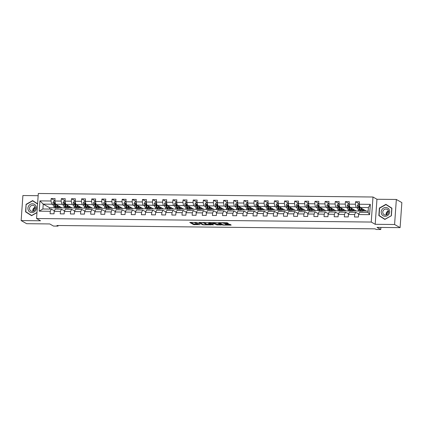 <?xml version="1.0" encoding="UTF-8"?>
<svg xmlns="http://www.w3.org/2000/svg" width="423" height="423" viewBox="0 0 423 423"><rect width="100%" height="100%" fill="white"/><g stroke="black" fill="none" stroke-linecap="round" stroke-linejoin="round"><path stroke-width="0.63" d="M197.546 222.477L189.742 222.429L193.639 224.639L200.095 224.661A2.163 0.365 -176 0 1 197.361 224.248L197.033 224.063A2.163 0.365 -176 0 1 196.922 223.931A2.163 0.365 -176 0 1 198.387 223.693L199.556 223.619L198.08 223.518A2.163 0.365 -176 0 1 195.347 223.106L195.024 222.921A2.163 0.365 -176 0 1 194.908 222.789A2.163 0.365 -176 0 1 196.372 222.551L197.546 222.477M227.981 223.561L228.404 223.444L227.31 222.826L226.453 222.699L218.464 222.694L222.398 224.946L223.249 225.073L230.784 225.152L231.207 225.036L229.885 224.29L225.808 224.127L225.348 224.201L226.041 224.613A1.808 0.307 -176 0 1 226.136 224.719A1.808 0.307 -176 0 1 224.613 224.914A1.808 0.307 -176 0 1 222.625 224.576L220.06 223.122A1.808 0.307 -176 0 1 219.965 223.011A1.808 0.307 -176 0 1 221.483 222.821A1.808 0.307 -176 0 1 223.476 223.159L224.756 223.529L227.981 223.561L228.008 223.222M38.16 195.69L22.9 195.526L21.15 220.568L26.66 223.698L49.75 223.941L53.499 226.067L58.051 226.115L56.946 225.491L375.106 228.848L376.206 229.472L380.758 229.52L380.906 227.437M394.585 224.507L396.34 199.466L376.956 199.265L375.206 224.306L394.585 224.507L400.1 227.637L377.009 227.394L380.758 229.52M375.206 224.306L371.241 222.054L36.563 218.522L38.313 193.48L372.991 197.012L371.241 222.054M21.15 220.568L40.529 220.774L36.563 218.522M207.455 222.62L198.614 222.482L202.543 224.735L203.4 224.862L211.389 224.867L207.455 222.62M208.994 222.514L217.385 222.72L221.314 224.973L216.777 224.883L214.345 223.857L211.749 223.91L213.43 224.888L212.536 224.877L208.576 222.63L208.994 222.514M396.34 199.466L401.85 202.596L400.1 227.637M359.296 203.87L355.542 201.739L355.368 204.209L349.128 204.14L349.298 201.671L345.395 201.628L345.226 204.103L338.982 204.034L339.151 201.565L335.249 201.522L335.079 203.992L328.835 203.928L329.009 201.459L325.107 201.417L324.933 203.886L318.688 203.823L318.863 201.348L314.961 201.311L314.786 203.78L308.541 203.712L308.716 201.242L304.814 201.2L304.639 203.675L298.4 203.606L298.569 201.137L294.667 201.094L294.498 203.563L288.253 203.5L288.423 201.031L284.52 200.988L284.351 203.458L278.107 203.394L278.281 200.925L274.379 200.883L274.204 203.352L267.96 203.289L268.134 200.814L264.232 200.777L264.058 203.246L257.813 203.177L257.988 200.708L254.086 200.666L253.911 203.135L247.672 203.072L247.841 200.602L243.939 200.56L243.77 203.029L237.525 202.966L237.694 200.497L233.792 200.454L233.623 202.924L227.378 202.86L227.553 200.386L223.651 200.349L223.476 202.818L217.232 202.749L217.406 200.28L213.504 200.238L213.329 202.712L207.085 202.643L207.259 200.174L203.357 200.132L203.183 202.601L196.944 202.538L197.113 200.068L193.211 200.026L193.041 202.495L186.797 202.432L186.966 199.957L183.064 199.92L182.895 202.39L176.65 202.321L176.825 199.852L172.922 199.809L172.748 202.284L166.503 202.215L166.678 199.746L162.776 199.704L162.601 202.173L156.357 202.109L156.531 199.64L152.629 199.598L152.454 202.067L146.215 202.004L146.384 199.529L142.482 199.492L142.313 201.961L136.069 201.893L136.238 199.423L132.336 199.381L132.166 201.856L125.922 201.787L126.096 199.318L122.194 199.275L122.02 201.745L115.775 201.681L115.95 199.212L112.047 199.17L111.873 201.639L105.628 201.575L105.803 199.101L101.901 199.064L101.726 201.533L95.487 201.464L95.656 198.995L91.754 198.953L91.585 201.427L85.34 201.359L85.515 198.889L81.613 198.847L81.438 201.316L75.194 201.253L75.368 198.784L71.466 198.741L71.291 201.211L65.047 201.147L65.221 198.673L61.319 198.636L61.145 201.105L54.9 201.036L55.075 198.567L51.172 198.524L50.998 200.999L39.942 200.883L39.223 211.167L42.897 208.988L51.352 209.078L54.43 210.823M355.542 201.739L359.444 201.776L359.27 204.251L370.326 204.367L369.607 214.651L358.551 214.535L358.381 217.01L354.479 216.967L354.648 214.498L348.404 214.429L348.235 216.899L344.333 216.862L344.502 214.387L338.263 214.324L338.088 216.793L334.186 216.75L334.36 214.281L328.116 214.218L327.941 216.687L324.039 216.645L324.214 214.175L317.969 214.107L317.795 216.581L313.892 216.539L314.067 214.07L307.822 214.001L307.653 216.47L303.751 216.433L303.92 213.959L297.681 213.895L297.506 216.365L293.604 216.322L293.779 213.853L287.534 213.789L287.36 216.259L283.458 216.216L283.632 213.747L277.388 213.678L277.213 216.153L273.311 216.111L273.485 213.641L267.241 213.573L267.066 216.042L263.164 216.005L263.339 213.53L257.094 213.467L256.925 215.936L253.023 215.894L253.192 213.425L246.953 213.361L246.778 215.83L242.876 215.788L243.051 213.319L236.806 213.255L236.631 215.725L232.729 215.682L232.904 213.213L226.659 213.144L226.485 215.619L222.583 215.577L222.757 213.107L216.513 213.039L216.338 215.508L212.436 215.466L212.61 212.996L206.366 212.933L206.197 215.402L202.294 215.36L202.464 212.891L196.224 212.827L196.05 215.296L192.148 215.254L192.322 212.785L186.078 212.716L185.903 215.191L182.001 215.148L182.176 212.679L175.931 212.61L175.757 215.08L171.854 215.043L172.029 212.568L165.784 212.505L165.61 214.974L161.708 214.932L161.882 212.462L155.638 212.399L155.468 214.868L151.566 214.826L151.735 212.357L145.496 212.288L145.322 214.762L141.419 214.72L141.594 212.251L135.349 212.182L135.175 214.651L131.273 214.614L131.447 212.14L125.203 212.076L125.028 214.546L121.126 214.503L121.301 212.034L115.056 211.971L114.882 214.44L110.979 214.398L111.154 211.928L104.909 211.86L104.74 214.334L100.838 214.292L101.007 211.823L94.768 211.754L94.593 214.223L90.691 214.186L90.866 211.712L84.621 211.648L84.447 214.117L80.544 214.075L80.719 211.606L74.474 211.542L74.3 214.012L70.398 213.969L70.572 211.5L64.328 211.431L64.159 213.906L60.256 213.864L60.426 211.394L54.181 211.326L54.012 213.795L50.11 213.758L50.279 211.283L39.223 211.167M359.005 211.008L356.214 210.977L349.821 207.349L356.06 207.418L357.816 208.412M358.794 214.033L355.722 212.288L349.477 212.224L348.404 214.429M356.06 207.418L355.368 204.209M349.821 207.349L349.128 204.14M354.648 214.498L355.722 212.288M348.864 210.897L346.067 210.871L339.674 207.244L345.919 207.307L347.669 208.301M348.652 213.927L345.575 212.182L339.331 212.119L338.263 214.324M345.919 207.307L345.226 204.103M339.674 207.244L338.982 204.034M344.502 214.387L345.575 212.182M338.717 210.791L335.92 210.765L329.528 207.138L335.772 207.201L337.522 208.195M338.506 213.821L335.428 212.076L329.184 212.008L328.116 214.218M335.772 207.201L335.079 203.992M329.528 207.138L328.835 203.928M334.36 214.281L335.428 212.076M328.571 210.686L325.773 210.654L319.381 207.027L325.625 207.096L327.376 208.09M328.359 213.71L325.282 211.965L319.042 211.902L317.969 214.107M325.625 207.096L324.933 203.886M319.381 207.027L318.688 203.823M324.214 214.175L325.282 211.965M318.424 210.58L315.627 210.548L309.234 206.921L315.479 206.99L317.234 207.984M318.212 213.604L315.14 211.86L308.896 211.796L307.822 214.001M315.479 206.99L314.786 203.78M309.234 206.921L308.541 203.712M314.067 214.07L315.14 211.86M308.277 210.469L305.485 210.443L299.093 206.815L305.332 206.879L307.087 207.873M308.071 213.499L304.994 211.754L298.749 211.69L297.681 213.895M305.332 206.879L304.639 203.675M299.093 206.815L298.4 203.606M303.92 213.959L304.994 211.754M298.136 210.363L295.339 210.337L288.946 206.71L295.191 206.773L296.941 207.767M297.924 213.393L294.847 211.648L288.602 211.579L287.534 213.789M295.191 206.773L294.498 203.563M288.946 206.71L288.253 203.5M293.779 213.853L294.847 211.648M287.989 210.257L285.192 210.226L278.799 206.598L285.044 206.667L286.794 207.661M287.777 213.287L284.7 211.542L278.456 211.474L277.388 213.678M285.044 206.667L284.351 203.458M278.799 206.598L278.107 203.394M283.632 213.747L284.7 211.542M277.842 210.152L275.045 210.12L268.653 206.493L274.897 206.561L276.653 207.556M277.631 213.176L274.553 211.431L268.314 211.368L267.241 213.573M274.897 206.561L274.204 203.352M268.653 206.493L267.96 203.289M273.485 213.641L274.553 211.431M267.696 210.046L264.898 210.014L258.506 206.387L264.75 206.45L266.506 207.45M267.484 213.07L264.412 211.326L258.167 211.262L257.094 213.467M264.75 206.45L264.058 203.246M258.506 206.387L257.813 203.177M263.339 213.53L264.412 211.326M257.549 209.935L254.757 209.908L248.364 206.281L254.604 206.345L256.359 207.339M257.343 212.965L254.265 211.22L248.021 211.151L246.953 213.361M254.604 206.345L253.911 203.135M248.364 206.281L247.672 203.072M253.192 213.425L254.265 211.22M247.407 209.829L244.61 209.797L238.218 206.17L244.462 206.239L246.212 207.233M247.196 212.859L244.119 211.114L237.874 211.045L236.806 213.255M244.462 206.239L243.77 203.029M238.218 206.17L237.525 202.966M243.051 213.319L244.119 211.114M237.261 209.723L234.464 209.692L228.071 206.064L234.316 206.133L236.066 207.127M237.049 212.748L233.972 211.003L227.733 210.94L226.659 213.144M234.316 206.133L233.623 202.924M228.071 206.064L227.378 202.86M232.904 213.213L233.972 211.003M227.114 209.618L224.317 209.586L217.924 205.959L224.169 206.022L225.924 207.021M226.902 212.642L223.83 210.897L217.586 210.834L216.513 213.039M224.169 206.022L223.476 202.818M217.924 205.959L217.232 202.749M222.757 213.107L223.83 210.897M216.967 209.507L214.17 209.48L207.778 205.853L214.022 205.916L215.778 206.91M216.756 212.536L213.684 210.791L207.439 210.723L206.366 212.933M214.022 205.916L213.329 202.712M207.778 205.853L207.085 202.643M212.61 212.996L213.684 210.791M206.821 209.401L204.029 209.369L197.636 205.742L203.875 205.811L205.631 206.805M206.614 212.431L203.537 210.686L197.292 210.617L196.224 212.827M203.875 205.811L203.183 202.601M197.636 205.742L196.944 202.538M202.464 212.891L203.537 210.686M196.679 209.295L193.882 209.263L187.489 205.636L193.734 205.705L195.484 206.699M196.468 212.32L193.39 210.575L187.146 210.511L186.078 212.716M193.734 205.705L193.041 202.495M187.489 205.636L186.797 202.432M192.322 212.785L193.39 210.575M186.532 209.189L183.735 209.158L177.343 205.53L183.587 205.594L185.337 206.593M186.321 212.214L183.244 210.469L177.004 210.405L175.931 212.61M183.587 205.594L182.895 202.39M177.343 205.53L176.65 202.321M182.176 212.679L183.244 210.469M176.386 209.078L173.589 209.052L167.196 205.425L173.441 205.488L175.196 206.482M176.174 212.108L173.102 210.363L166.858 210.294L165.784 212.505M173.441 205.488L172.748 202.284M167.196 205.425L166.503 202.215M172.029 212.568L173.102 210.363M166.239 208.973L163.442 208.946L157.049 205.319L163.294 205.382L165.049 206.376M166.028 212.002L162.955 210.257L156.711 210.189L155.638 212.399M163.294 205.382L162.601 202.173M157.049 205.319L156.357 202.109M161.882 212.462L162.955 210.257M156.092 208.867L153.3 208.835L146.908 205.208L153.147 205.277L154.903 206.271M155.886 211.891L152.809 210.146L146.564 210.083L145.496 212.288M153.147 205.277L152.454 202.067M146.908 205.208L146.215 202.004M151.735 212.357L152.809 210.146M145.951 208.761L143.154 208.729L136.761 205.102L143.006 205.171L144.756 206.165M145.739 211.786L142.662 210.041L136.418 209.977L135.349 212.182M143.006 205.171L142.313 201.961M136.761 205.102L136.069 201.893M141.594 212.251L142.662 210.041M135.804 208.65L133.007 208.624L126.614 204.996L132.859 205.06L134.609 206.054M135.593 211.68L132.515 209.935L126.276 209.866L125.203 212.076M132.859 205.06L132.166 201.856M126.614 204.996L125.922 201.787M131.447 212.14L132.515 209.935M125.657 208.544L122.86 208.518L116.468 204.891L122.712 204.954L124.468 205.948M125.446 211.574L122.374 209.829L116.129 209.76L115.056 211.971M122.712 204.954L122.02 201.745M116.468 204.891L115.775 201.681M121.301 212.034L122.374 209.829M115.511 208.439L112.714 208.407L106.321 204.78L112.566 204.848L114.321 205.842M115.299 211.463L112.227 209.718L105.983 209.655L104.909 211.86M112.566 204.848L111.873 201.639M106.321 204.78L105.628 201.575M111.154 211.928L112.227 209.718M105.364 208.333L102.572 208.301L96.18 204.674L102.419 204.743L104.174 205.737M105.158 211.357L102.08 209.612L95.836 209.549L94.768 211.754M102.419 204.743L101.726 201.533M96.18 204.674L95.487 201.464M101.007 211.823L102.08 209.612M95.223 208.222L92.426 208.195L86.033 204.568L92.277 204.632L94.028 205.626M95.011 211.251L91.934 209.507L85.689 209.443L84.621 211.648M92.277 204.632L91.585 201.427M86.033 204.568L85.34 201.359M90.866 211.712L91.934 209.507M85.076 208.116L82.279 208.09L75.886 204.462L82.131 204.526L83.881 205.52M84.864 211.146L81.787 209.401L75.548 209.332L74.474 211.542M82.131 204.526L81.438 201.316M75.886 204.462L75.194 201.253M80.719 211.606L81.787 209.401M74.929 208.01L72.132 207.979L65.739 204.351L71.984 204.42L73.739 205.414M74.718 211.035L71.646 209.29L65.401 209.226L64.328 211.431M71.984 204.42L71.291 201.211M65.739 204.351L65.047 201.147M70.572 211.5L71.646 209.29M64.782 207.905L61.991 207.873L55.593 204.246L61.837 204.314L63.593 205.308M64.571 210.929L61.499 209.184L55.254 209.121L54.181 211.326M61.837 204.314L61.145 201.105M55.593 204.246L54.9 201.036M60.426 211.394L61.499 209.184M54.636 207.793L49.634 207.741L43.236 204.113L51.691 204.203L53.446 205.197M51.691 204.203L50.998 200.999M42.897 208.988L43.236 204.113L39.942 200.883M50.279 211.283L51.352 209.078M376.956 199.265L372.991 197.012M58.051 226.115L58.094 225.501M49.634 207.741L49.539 209.057M358.551 214.535L359.624 212.33L368.079 212.42L368.417 207.545L359.962 207.455L366.355 211.082L368.169 211.103M363.167 210.982L366.233 211.014M353.02 210.876L356.092 210.908M342.873 210.77L345.945 210.802M332.727 210.659L335.799 210.696M322.58 210.554L325.652 210.585M312.438 210.448L315.505 210.48M302.292 210.342L305.364 210.374M292.145 210.231L295.217 210.268M281.998 210.125L285.07 210.157M271.852 210.02L274.924 210.051M261.71 209.914L264.777 209.945M251.563 209.808L254.635 209.84M241.417 209.697L244.489 209.729M231.27 209.591L234.342 209.623M221.123 209.485L224.195 209.517M210.982 209.38L214.049 209.411M200.835 209.269L203.907 209.3M190.688 209.163L193.76 209.195M180.542 209.057L183.614 209.089M170.395 208.951L173.467 208.983M160.254 208.84L163.32 208.872M150.107 208.735L153.179 208.766M139.96 208.629L143.032 208.661M129.813 208.523L132.885 208.555M119.667 208.412L122.739 208.449M109.525 208.306L112.592 208.338M99.379 208.201L102.451 208.232M89.232 208.095L92.304 208.127M79.085 207.984L82.157 208.021M68.938 207.878L72.01 207.91M58.797 207.772L61.864 207.804M369.607 214.651L368.079 212.42M368.417 207.545L370.326 204.367M359.962 207.455L359.27 204.251M59.384 206.858L60.214 206.868M54.927 200.655L51.172 198.524M65.073 200.766L61.319 198.636M69.531 206.963L70.361 206.974M75.22 200.872L71.466 198.741M79.672 207.069L80.502 207.08M85.367 200.978L81.613 198.847M89.819 207.18L90.649 207.185M95.513 201.084L91.754 198.953M99.965 207.286L100.796 207.296M105.655 201.195L101.901 199.064M110.112 207.392L110.942 207.402M115.802 201.3L112.047 199.17M120.259 207.497L121.089 207.508M125.948 201.406L122.194 199.275M130.4 207.608L131.23 207.614M136.095 201.512L132.336 199.381M140.547 207.714L141.377 207.725M146.242 201.623L142.482 199.492M150.694 207.82L151.524 207.83M156.383 201.729L152.629 199.598M160.84 207.926L161.671 207.936M166.53 201.834L162.776 199.704M170.987 208.037L171.817 208.042M176.677 201.94L172.922 199.809M181.129 208.142L181.959 208.153M186.823 202.051L183.064 199.92M191.275 208.248L192.105 208.259M196.97 202.157L193.211 200.026M201.422 208.354L202.252 208.365M207.111 202.263L203.357 200.132M211.569 208.465L212.399 208.47M217.258 202.368L213.504 200.238M221.715 208.571L222.546 208.581M227.405 202.48L223.651 200.349M231.857 208.676L232.687 208.687M237.552 202.585L233.792 200.454M242.004 208.782L242.834 208.793M247.698 202.691L243.939 200.56M252.15 208.893L252.98 208.899M257.84 202.797L254.086 200.666M262.297 208.999L263.127 209.004M267.986 202.908L264.232 200.777M272.444 209.105L273.274 209.115M278.133 203.014L274.379 200.883M282.585 209.211L283.415 209.221M288.28 203.119L284.52 200.988M292.732 209.322L293.562 209.327M298.427 203.225L294.667 201.094M302.879 209.427L303.709 209.433M308.568 203.336L304.814 201.2M313.025 209.533L313.855 209.544M318.715 203.442L314.961 201.311M323.172 209.639L324.002 209.649M328.861 203.548L325.107 201.417M333.313 209.745L334.144 209.755M339.008 203.653L335.249 201.522M343.46 209.856L344.29 209.861M349.155 203.759L345.395 201.628M353.607 209.961L354.437 209.972M363.754 210.067L364.584 210.078M37.594 203.78L32.634 200.613L26.094 204.32L25.565 211.86L31.577 215.698L36.975 212.642M391.92 208.179L385.908 204.341L379.373 208.047L378.844 215.587L384.856 219.426L391.397 215.719L391.92 208.179M26.506 212.209L31.635 215.667M26.49 212.383L25.565 211.86M36.986 212.457L31.64 215.487L25.814 211.77L26.094 204.32M379.78 215.936L384.909 219.394M379.769 216.111L378.844 215.587M190.789 222.324L193.686 223.963L197.139 224.121M206.202 224.216L210.353 224.259M200.074 222.588L203.199 224.608L204.721 224.708A2.163 0.365 -176 0 0 206.186 224.465A2.163 0.365 -176 0 0 206.075 224.338L203.738 223.011A2.163 0.365 -176 0 0 200.999 222.598L200.084 222.419M206.186 224.465L206.234 223.788A2.163 0.365 -176 0 0 206.117 223.661L206.075 224.338M204.002 222.461L206.117 223.661M220.277 224.364L217.681 224.338L217.634 225.015M214.53 223.185L217.681 224.338M210.057 222.768L209.623 222.519M213.557 223.058A1.808 0.307 -176 0 0 211.569 222.72A1.808 0.307 -176 0 0 210.051 222.916A1.808 0.307 -176 0 0 210.146 223.021L211.045 223.534L214.043 223.688L214.498 223.614L213.557 223.058L213.594 222.561M214.503 222.969L214.461 223.571M213.932 222.567L214.509 222.895M223.857 222.672L227.405 222.879M226.157 224.428L230.207 224.47M219.548 222.625L219.976 222.868M54.942 201.216L53.684 201.205L52.938 202.548A1.824 0.597 90.6 0 0 53.102 204.166L53.874 206.493A5.266 1.724 90.6 0 0 55.048 207.952L56.285 207.968A5.266 1.724 90.6 0 0 56.677 207.83M55.677 206.636A4.373 1.433 90.6 0 0 55.841 206.366M56.55 204.79L57.126 206.524A5.266 1.724 90.6 0 0 58.3 207.989A5.266 1.724 90.6 0 0 59.527 206.477M57.073 205.086L57.338 205.879A4.373 1.433 90.6 0 0 58.311 207.09A4.373 1.433 90.6 0 0 59.157 206.265M58.3 207.989L57.063 207.973A5.266 1.724 -89.4 0 1 55.894 206.514L55.117 204.187A1.824 0.597 -89.4 0 1 54.948 203.093L54.17 203.088A1.824 0.597 90.6 0 0 54.34 204.177L55.112 206.503A5.266 1.724 90.6 0 0 56.285 207.968M57.539 206.382A5.266 1.724 90.6 0 0 57.777 205.483M57.465 205.308A4.373 1.433 -89.4 0 1 57.317 205.816M56.09 207.027A4.373 1.433 -89.4 0 1 55.318 205.858L54.546 203.532A0.931 0.307 -89.4 0 1 54.488 203.267L54.17 203.088M57.697 206.657A4.373 1.433 90.6 0 0 58.136 205.689M54.948 203.093L54.736 202.717M33.264 211.146A4.304 3.997 119.6 0 1 33.956 208.967A4.304 3.997 119.6 0 1 35.268 207.614M35.659 210.421A4.473 4.161 -60.4 0 0 34.533 204.394A4.473 4.161 -60.4 0 0 28.642 205.943A4.473 4.161 -60.4 0 0 29.769 211.971A4.473 4.161 -60.4 0 0 35.659 210.421M34.813 209.861A3.061 2.85 -60.4 0 0 33.925 205.663A3.061 2.85 -60.4 0 0 30.012 206.794A3.061 2.85 -60.4 0 0 30.9 210.992A3.061 2.85 -60.4 0 0 34.813 209.861M32.941 211.251A3.061 2.85 119.6 0 1 35.188 207.286M26.326 204.462L32.661 200.872L37.584 203.949M32.661 200.872L37.578 204.013M386.537 214.873A4.304 3.997 119.6 0 1 388.541 211.341M385.734 207.508A4.473 4.161 -60.4 0 0 381.197 211.865A4.473 4.161 -60.4 0 0 385.12 216.306A4.473 4.161 -60.4 0 0 389.652 211.949A4.473 4.161 -60.4 0 0 385.734 207.508M385.898 209.041A3.061 2.85 -60.4 0 0 384.174 214.72A3.061 2.85 -60.4 0 0 388.451 212.795A3.061 2.85 -60.4 0 0 385.898 209.041M386.22 214.974A3.061 2.85 119.6 0 1 388.467 211.014M391.397 215.709L384.914 219.214L379.093 215.497L379.6 208.19L385.94 204.6L391.91 208.349M385.94 204.6L391.761 208.317L391.254 215.624M65.089 201.322L63.831 201.311L63.085 202.659A1.824 0.597 90.6 0 0 63.249 204.272L64.021 206.598A5.266 1.724 90.6 0 0 65.195 208.058L66.427 208.074A5.266 1.724 90.6 0 0 66.823 207.942M65.824 206.741A4.373 1.433 90.6 0 0 65.988 206.472M66.697 204.896L67.273 206.63A5.266 1.724 90.6 0 0 68.447 208.095A5.266 1.724 90.6 0 0 69.673 206.583M67.215 205.192L67.484 205.985A4.373 1.433 90.6 0 0 68.457 207.201A4.373 1.433 90.6 0 0 69.303 206.376M68.447 208.095L67.209 208.079A5.266 1.724 -89.4 0 1 66.036 206.62L65.264 204.293A1.824 0.597 -89.4 0 1 65.094 203.204L64.312 203.193A1.824 0.597 90.6 0 0 64.481 204.288L65.258 206.609A5.266 1.724 90.6 0 0 66.427 208.074M67.685 206.487A5.266 1.724 90.6 0 0 67.923 205.589M67.611 205.414A4.373 1.433 -89.4 0 1 67.458 205.922M66.237 207.133A4.373 1.433 -89.4 0 1 65.465 205.964L64.693 203.637A0.931 0.307 -89.4 0 1 64.629 203.373L64.312 203.193M67.844 206.762A4.373 1.433 90.6 0 0 68.283 205.795M65.094 203.204L64.883 202.823M75.231 201.433L73.977 201.417L73.232 202.765A1.824 0.597 90.6 0 0 73.396 204.378L74.168 206.704A5.266 1.724 90.6 0 0 75.342 208.169L76.574 208.179A5.266 1.724 90.6 0 0 76.965 208.047M75.971 206.852A4.373 1.433 90.6 0 0 76.135 206.577M76.838 205.002L77.42 206.741A5.266 1.724 90.6 0 0 78.593 208.201A5.266 1.724 90.6 0 0 79.82 206.694M77.361 205.298L77.626 206.091A4.373 1.433 90.6 0 0 78.599 207.307A4.373 1.433 90.6 0 0 79.45 206.482M78.593 208.201L77.356 208.19A5.266 1.724 -89.4 0 1 76.182 206.725L75.41 204.399A1.824 0.597 -89.4 0 1 75.241 203.31L74.459 203.299A1.824 0.597 90.6 0 0 74.628 204.394L75.405 206.72A5.266 1.724 90.6 0 0 76.574 208.179M77.827 206.593A5.266 1.724 90.6 0 0 78.07 205.7M77.753 205.52A4.373 1.433 -89.4 0 1 77.605 206.027M76.383 207.238A4.373 1.433 -89.4 0 1 75.611 206.07L74.839 203.749A0.931 0.307 -89.4 0 1 74.776 203.479L74.459 203.299M77.985 206.873A4.373 1.433 90.6 0 0 78.429 205.906M75.241 203.31L75.03 202.934M85.377 201.538L84.124 201.522L83.379 202.871A1.824 0.597 90.6 0 0 83.537 204.489L84.314 206.81A5.266 1.724 90.6 0 0 85.483 208.275L86.72 208.285A5.266 1.724 90.6 0 0 87.112 208.153M86.118 206.958A4.373 1.433 90.6 0 0 86.281 206.683M86.985 205.107L87.566 206.847A5.266 1.724 90.6 0 0 88.735 208.306A5.266 1.724 90.6 0 0 89.967 206.799M87.508 205.404L87.773 206.202A4.373 1.433 90.6 0 0 88.745 207.413A4.373 1.433 90.6 0 0 89.597 206.588M88.735 208.306L87.503 208.296A5.266 1.724 -89.4 0 1 86.329 206.831L85.557 204.51A1.824 0.597 -89.4 0 1 85.388 203.415L84.605 203.41A1.824 0.597 90.6 0 0 84.774 204.499L85.546 206.826A5.266 1.724 90.6 0 0 86.72 208.285M87.973 206.699A5.266 1.724 90.6 0 0 88.211 205.805M87.899 205.626A4.373 1.433 -89.4 0 1 87.751 206.133M86.53 207.344A4.373 1.433 -89.4 0 1 85.758 206.181L84.981 203.854A0.931 0.307 -89.4 0 1 84.923 203.59L84.605 203.41M88.132 206.979A4.373 1.433 90.6 0 0 88.576 206.012M85.388 203.415L85.176 203.04M95.524 201.644L94.271 201.634L93.525 202.977A1.824 0.597 90.6 0 0 93.684 204.595L94.456 206.921A5.266 1.724 90.6 0 0 95.63 208.38L96.867 208.391A5.266 1.724 90.6 0 0 97.258 208.259M96.264 207.064A4.373 1.433 90.6 0 0 96.423 206.794M97.131 205.213L97.708 206.953A5.266 1.724 90.6 0 0 98.882 208.417A5.266 1.724 90.6 0 0 100.108 206.905M97.655 205.515L97.919 206.308A4.373 1.433 90.6 0 0 98.892 207.519A4.373 1.433 90.6 0 0 99.743 206.694M98.882 208.417L97.644 208.402A5.266 1.724 -89.4 0 1 96.476 206.942L95.698 204.616A1.824 0.597 -89.4 0 1 95.529 203.521L94.752 203.516A1.824 0.597 90.6 0 0 94.921 204.605L95.693 206.932A5.266 1.724 90.6 0 0 96.867 208.391M98.12 206.81A5.266 1.724 90.6 0 0 98.358 205.911M98.046 205.737A4.373 1.433 -89.4 0 1 97.898 206.244M96.677 207.455A4.373 1.433 -89.4 0 1 95.905 206.287L95.127 203.96A0.931 0.307 -89.4 0 1 95.069 203.696L94.752 203.516M98.279 207.085A4.373 1.433 90.6 0 0 98.723 206.117M95.529 203.521L95.318 203.146M105.671 201.75L104.412 201.739L103.667 203.088A1.824 0.597 90.6 0 0 103.831 204.7L104.603 207.027A5.266 1.724 90.6 0 0 105.776 208.486L107.014 208.502A5.266 1.724 90.6 0 0 107.405 208.37M106.406 207.17A4.373 1.433 90.6 0 0 106.57 206.9M107.278 205.324L107.854 207.059A5.266 1.724 90.6 0 0 109.028 208.523A5.266 1.724 90.6 0 0 110.255 207.011M107.802 205.62L108.066 206.413A4.373 1.433 90.6 0 0 109.039 207.63A4.373 1.433 90.6 0 0 109.885 206.805M109.028 208.523L107.791 208.507A5.266 1.724 -89.4 0 1 106.622 207.048L105.845 204.721A1.824 0.597 -89.4 0 1 105.676 203.632L104.899 203.622A1.824 0.597 90.6 0 0 105.068 204.716L105.84 207.037A5.266 1.724 90.6 0 0 107.014 208.502M108.267 206.916A5.266 1.724 90.6 0 0 108.505 206.017M108.193 205.842A4.373 1.433 -89.4 0 1 108.045 206.35M106.818 207.561A4.373 1.433 -89.4 0 1 106.046 206.392L105.274 204.066A0.931 0.307 -89.4 0 1 105.216 203.801L104.899 203.622M108.425 207.191A4.373 1.433 90.6 0 0 108.864 206.223M105.676 203.632L105.464 203.252M115.817 201.861L114.559 201.845L113.813 203.193A1.824 0.597 90.6 0 0 113.977 204.806L114.749 207.133A5.266 1.724 90.6 0 0 115.923 208.597L117.155 208.608A5.266 1.724 90.6 0 0 117.552 208.476M116.552 207.281A4.373 1.433 90.6 0 0 116.716 207.006M117.425 205.43L118.001 207.17A5.266 1.724 90.6 0 0 119.175 208.629A5.266 1.724 90.6 0 0 120.402 207.122M117.943 205.726L118.213 206.519A4.373 1.433 90.6 0 0 119.186 207.735A4.373 1.433 90.6 0 0 120.032 206.91M119.175 208.629L117.938 208.618A5.266 1.724 -89.4 0 1 116.764 207.154L115.992 204.827A1.824 0.597 -89.4 0 1 115.823 203.738L115.04 203.727A1.824 0.597 90.6 0 0 115.209 204.822L115.987 207.148A5.266 1.724 90.6 0 0 117.155 208.608M118.414 207.021A5.266 1.724 90.6 0 0 118.652 206.128M118.34 205.948A4.373 1.433 -89.4 0 1 118.186 206.456M116.965 207.667A4.373 1.433 -89.4 0 1 116.193 206.498L115.421 204.177A0.931 0.307 -89.4 0 1 115.357 203.907L115.04 203.727M118.572 207.302A4.373 1.433 90.6 0 0 119.011 206.329M115.823 203.738L115.611 203.363M125.959 201.967L124.706 201.951L123.96 203.299A1.824 0.597 90.6 0 0 124.119 204.917L124.896 207.238A5.266 1.724 90.6 0 0 126.07 208.703L127.302 208.713A5.266 1.724 90.6 0 0 127.693 208.581M126.699 207.386A4.373 1.433 90.6 0 0 126.863 207.111M127.566 205.536L128.148 207.275A5.266 1.724 90.6 0 0 129.322 208.735A5.266 1.724 90.6 0 0 130.548 207.228M128.09 205.832L128.354 206.63A4.373 1.433 90.6 0 0 129.327 207.841A4.373 1.433 90.6 0 0 130.178 207.016M129.322 208.735L128.084 208.724A5.266 1.724 -89.4 0 1 126.911 207.259L126.139 204.938A1.824 0.597 -89.4 0 1 125.969 203.844L125.187 203.838A1.824 0.597 90.6 0 0 125.356 204.928L126.133 207.254A5.266 1.724 90.6 0 0 127.302 208.713M128.555 207.127A5.266 1.724 90.6 0 0 128.798 206.234M128.481 206.054A4.373 1.433 -89.4 0 1 128.333 206.561M127.112 207.772A4.373 1.433 -89.4 0 1 126.34 206.609L125.568 204.283A0.931 0.307 -89.4 0 1 125.504 204.018L125.187 203.838M128.714 207.407A4.373 1.433 90.6 0 0 129.158 206.44M125.969 203.844L125.758 203.468M136.106 202.072L134.852 202.062L134.107 203.405A1.824 0.597 90.6 0 0 134.265 205.023L135.043 207.349A5.266 1.724 90.6 0 0 136.211 208.809L137.449 208.819A5.266 1.724 90.6 0 0 137.84 208.687M136.846 207.492A4.373 1.433 90.6 0 0 137.01 207.222M137.713 205.641L138.295 207.381A5.266 1.724 90.6 0 0 139.463 208.84A5.266 1.724 90.6 0 0 140.695 207.333M138.236 205.938L138.501 206.736A4.373 1.433 90.6 0 0 139.474 207.947A4.373 1.433 90.6 0 0 140.325 207.122M139.463 208.84L138.231 208.83A5.266 1.724 -89.4 0 1 137.057 207.37L136.285 205.044A1.824 0.597 -89.4 0 1 136.116 203.949L135.334 203.944A1.824 0.597 90.6 0 0 135.503 205.033L136.275 207.36A5.266 1.724 90.6 0 0 137.449 208.819M138.702 207.238A5.266 1.724 90.6 0 0 138.94 206.339M138.628 206.165A4.373 1.433 -89.4 0 1 138.48 206.667M137.258 207.883A4.373 1.433 -89.4 0 1 136.486 206.715L135.709 204.388A0.931 0.307 -89.4 0 1 135.651 204.124L135.334 203.944M138.86 207.513A4.373 1.433 90.6 0 0 139.304 206.546M136.116 203.949L135.905 203.574M146.252 202.178L144.994 202.168L144.254 203.516A1.824 0.597 90.6 0 0 144.412 205.129L145.184 207.455A5.266 1.724 90.6 0 0 146.358 208.914L147.595 208.93A5.266 1.724 90.6 0 0 147.987 208.798M146.993 207.598A4.373 1.433 90.6 0 0 147.151 207.328M147.86 205.752L148.436 207.487A5.266 1.724 90.6 0 0 149.61 208.951A5.266 1.724 90.6 0 0 150.837 207.439M148.383 206.049L148.647 206.842A4.373 1.433 90.6 0 0 149.62 208.053A4.373 1.433 90.6 0 0 150.472 207.233M149.61 208.951L148.373 208.936A5.266 1.724 -89.4 0 1 147.204 207.476L146.427 205.15A1.824 0.597 -89.4 0 1 146.258 204.06L145.48 204.05A1.824 0.597 90.6 0 0 145.649 205.144L146.421 207.466A5.266 1.724 90.6 0 0 147.595 208.93M148.848 207.344A5.266 1.724 90.6 0 0 149.086 206.445M148.774 206.271A4.373 1.433 -89.4 0 1 148.626 206.778M147.405 207.989A4.373 1.433 -89.4 0 1 146.633 206.821L145.856 204.494A0.931 0.307 -89.4 0 1 145.798 204.23L145.48 204.05M149.007 207.619A4.373 1.433 90.6 0 0 149.451 206.651M146.258 204.06L146.046 203.68M156.399 202.289L155.141 202.273L154.395 203.622A1.824 0.597 90.6 0 0 154.559 205.234L155.331 207.561A5.266 1.724 90.6 0 0 156.505 209.02L157.742 209.036A5.266 1.724 90.6 0 0 158.133 208.904M157.134 207.704A4.373 1.433 90.6 0 0 157.298 207.434M158.006 205.858L158.583 207.598A5.266 1.724 90.6 0 0 159.757 209.057A5.266 1.724 90.6 0 0 160.983 207.55M158.53 206.154L158.794 206.947A4.373 1.433 90.6 0 0 159.767 208.164A4.373 1.433 90.6 0 0 160.613 207.339M159.757 209.057L158.519 209.041A5.266 1.724 -89.4 0 1 157.351 207.582L156.573 205.255A1.824 0.597 -89.4 0 1 156.404 204.166L155.627 204.156A1.824 0.597 90.6 0 0 155.796 205.25L156.568 207.577A5.266 1.724 90.6 0 0 157.742 209.036M158.995 207.45A5.266 1.724 90.6 0 0 159.233 206.556M158.921 206.376A4.373 1.433 -89.4 0 1 158.773 206.884M157.546 208.095A4.373 1.433 -89.4 0 1 156.774 206.926L156.002 204.605A0.931 0.307 -89.4 0 1 155.944 204.335L155.627 204.156M159.154 207.725A4.373 1.433 90.6 0 0 159.593 206.757M156.404 204.166L156.193 203.786M166.54 202.395L165.287 202.379L164.542 203.727A1.824 0.597 90.6 0 0 164.706 205.345L165.478 207.667A5.266 1.724 90.6 0 0 166.651 209.131L167.883 209.142A5.266 1.724 90.6 0 0 168.28 209.01M167.281 207.815A4.373 1.433 90.6 0 0 167.445 207.54M168.153 205.964L168.729 207.704A5.266 1.724 90.6 0 0 169.903 209.163A5.266 1.724 90.6 0 0 171.13 207.656M168.671 206.26L168.936 207.059A4.373 1.433 90.6 0 0 169.914 208.269A4.373 1.433 90.6 0 0 170.76 207.444M169.903 209.163L168.666 209.152A5.266 1.724 -89.4 0 1 167.492 207.688L166.72 205.367A1.824 0.597 -89.4 0 1 166.551 204.272L165.768 204.261A1.824 0.597 90.6 0 0 165.938 205.356L166.715 207.682A5.266 1.724 90.6 0 0 167.883 209.142M169.142 207.556A5.266 1.724 90.6 0 0 169.38 206.662M169.068 206.482A4.373 1.433 -89.4 0 1 168.914 206.99M167.693 208.201A4.373 1.433 -89.4 0 1 166.921 207.037L166.149 204.711A0.931 0.307 -89.4 0 1 166.086 204.446L165.768 204.261M169.3 207.836A4.373 1.433 90.6 0 0 169.739 206.868M166.551 204.272L166.339 203.897M176.687 202.501L175.434 202.49L174.688 203.833A1.824 0.597 90.6 0 0 174.847 205.451L175.624 207.778A5.266 1.724 90.6 0 0 176.798 209.237L178.03 209.248A5.266 1.724 90.6 0 0 178.421 209.115M177.427 207.92A4.373 1.433 90.6 0 0 177.591 207.651M178.294 206.07L178.876 207.809A5.266 1.724 90.6 0 0 180.05 209.269A5.266 1.724 90.6 0 0 181.277 207.762M178.818 206.366L179.082 207.164A4.373 1.433 90.6 0 0 180.055 208.375A4.373 1.433 90.6 0 0 180.907 207.55M180.05 209.269L178.813 209.258A5.266 1.724 -89.4 0 1 177.639 207.799L176.867 205.472A1.824 0.597 -89.4 0 1 176.698 204.378L175.915 204.372A1.824 0.597 90.6 0 0 176.084 205.462L176.862 207.788A5.266 1.724 90.6 0 0 178.03 209.248M179.283 207.667A5.266 1.724 90.6 0 0 179.526 206.768M179.209 206.593A4.373 1.433 -89.4 0 1 179.061 207.096M177.84 208.312A4.373 1.433 -89.4 0 1 177.068 207.143L176.296 204.817A0.931 0.307 -89.4 0 1 176.232 204.552L175.915 204.372M179.442 207.942A4.373 1.433 90.6 0 0 179.886 206.974M176.698 204.378L176.486 204.002M186.834 202.606L185.581 202.596L184.835 203.944A1.824 0.597 90.6 0 0 184.994 205.557L185.771 207.883A5.266 1.724 90.6 0 0 186.94 209.343L188.177 209.359A5.266 1.724 90.6 0 0 188.568 209.226M187.574 208.026A4.373 1.433 90.6 0 0 187.738 207.756M188.441 206.181L189.023 207.915A5.266 1.724 90.6 0 0 190.191 209.38A5.266 1.724 90.6 0 0 191.423 207.867M188.965 206.477L189.229 207.27A4.373 1.433 90.6 0 0 190.202 208.481A4.373 1.433 90.6 0 0 191.053 207.661M190.191 209.38L188.959 209.364A5.266 1.724 -89.4 0 1 187.786 207.905L187.014 205.578A1.824 0.597 -89.4 0 1 186.844 204.489L186.062 204.478A1.824 0.597 90.6 0 0 186.231 205.573L187.003 207.894A5.266 1.724 90.6 0 0 188.177 209.359M189.43 207.772A5.266 1.724 90.6 0 0 189.668 206.873M189.356 206.699A4.373 1.433 -89.4 0 1 189.208 207.207M187.986 208.417A4.373 1.433 -89.4 0 1 187.215 207.249L186.437 204.922A0.931 0.307 -89.4 0 1 186.379 204.658L186.062 204.478M189.589 208.047A4.373 1.433 90.6 0 0 190.033 207.08M186.844 204.489L186.633 204.108M196.981 202.717L195.722 202.702L194.982 204.05A1.824 0.597 90.6 0 0 195.14 205.663L195.912 207.989A5.266 1.724 90.6 0 0 197.086 209.448L198.324 209.464A5.266 1.724 90.6 0 0 198.715 209.332M197.721 208.132A4.373 1.433 90.6 0 0 197.879 207.862M198.588 206.287L199.164 208.026A5.266 1.724 90.6 0 0 200.338 209.485A5.266 1.724 90.6 0 0 201.565 207.979M199.111 206.583L199.376 207.376A4.373 1.433 90.6 0 0 200.349 208.592A4.373 1.433 90.6 0 0 201.2 207.767M200.338 209.485L199.101 209.47A5.266 1.724 -89.4 0 1 197.932 208.01L197.155 205.684A1.824 0.597 -89.4 0 1 196.986 204.595L196.209 204.584A1.824 0.597 90.6 0 0 196.378 205.678L197.15 208.005A5.266 1.724 90.6 0 0 198.324 209.464M199.577 207.878A5.266 1.724 90.6 0 0 199.815 206.984M199.503 206.805A4.373 1.433 -89.4 0 1 199.355 207.312M198.133 208.523A4.373 1.433 -89.4 0 1 197.361 207.355L196.584 205.033A0.931 0.307 -89.4 0 1 196.526 204.764L196.209 204.584M199.735 208.153A4.373 1.433 90.6 0 0 200.179 207.185M196.986 204.595L196.774 204.214M207.127 202.823L205.869 202.807L205.123 204.156A1.824 0.597 90.6 0 0 205.287 205.774L206.059 208.095A5.266 1.724 90.6 0 0 207.233 209.559L208.47 209.57A5.266 1.724 90.6 0 0 208.862 209.438M207.862 208.243A4.373 1.433 90.6 0 0 208.026 207.968M208.735 206.392L209.311 208.132A5.266 1.724 90.6 0 0 210.485 209.591A5.266 1.724 90.6 0 0 211.712 208.084M209.258 206.688L209.522 207.487A4.373 1.433 90.6 0 0 210.495 208.698A4.373 1.433 90.6 0 0 211.341 207.873M210.485 209.591L209.248 209.581A5.266 1.724 -89.4 0 1 208.079 208.116L207.302 205.795A1.824 0.597 -89.4 0 1 207.133 204.7L206.355 204.69A1.824 0.597 90.6 0 0 206.524 205.784L207.296 208.111A5.266 1.724 90.6 0 0 208.47 209.57M209.723 207.984A5.266 1.724 90.6 0 0 209.961 207.09M209.649 206.91A4.373 1.433 -89.4 0 1 209.501 207.418M208.275 208.629A4.373 1.433 -89.4 0 1 207.503 207.466L206.731 205.139A0.931 0.307 -89.4 0 1 206.673 204.869L206.355 204.69M209.882 208.264A4.373 1.433 90.6 0 0 210.321 207.296M207.133 204.7L206.921 204.325M217.269 202.929L216.016 202.918L215.27 204.261A1.824 0.597 90.6 0 0 215.434 205.879L216.206 208.206A5.266 1.724 90.6 0 0 217.38 209.665L218.612 209.676A5.266 1.724 90.6 0 0 219.008 209.544M218.009 208.349A4.373 1.433 90.6 0 0 218.173 208.079M218.881 206.498L219.458 208.238A5.266 1.724 90.6 0 0 220.632 209.697A5.266 1.724 90.6 0 0 221.858 208.19M219.4 206.794L219.664 207.593A4.373 1.433 90.6 0 0 220.642 208.803A4.373 1.433 90.6 0 0 221.488 207.979M220.632 209.697L219.394 209.686A5.266 1.724 -89.4 0 1 218.22 208.227L217.448 205.901A1.824 0.597 -89.4 0 1 217.279 204.806L216.497 204.801A1.824 0.597 90.6 0 0 216.666 205.89L217.443 208.216A5.266 1.724 90.6 0 0 218.612 209.676M219.87 208.09A5.266 1.724 90.6 0 0 220.108 207.196M219.796 207.016A4.373 1.433 -89.4 0 1 219.643 207.524M218.421 208.735A4.373 1.433 -89.4 0 1 217.649 207.571L216.877 205.245A0.931 0.307 -89.4 0 1 216.814 204.981L216.497 204.801M220.029 208.37A4.373 1.433 90.6 0 0 220.468 207.402M217.279 204.806L217.068 204.431M227.415 203.035L226.162 203.024L225.417 204.372A1.824 0.597 90.6 0 0 225.575 205.985L226.353 208.312A5.266 1.724 90.6 0 0 227.526 209.771L228.758 209.787A5.266 1.724 90.6 0 0 229.15 209.655M228.156 208.454A4.373 1.433 90.6 0 0 228.32 208.185M229.023 206.609L229.604 208.343A5.266 1.724 90.6 0 0 230.778 209.808A5.266 1.724 90.6 0 0 232.005 208.296M229.546 206.905L229.811 207.698A4.373 1.433 90.6 0 0 230.784 208.909A4.373 1.433 90.6 0 0 231.635 208.09M230.778 209.808L229.541 209.792A5.266 1.724 -89.4 0 1 228.367 208.333L227.595 206.006A1.824 0.597 -89.4 0 1 227.426 204.912L226.643 204.906A1.824 0.597 90.6 0 0 226.813 206.001L227.59 208.322A5.266 1.724 90.6 0 0 228.758 209.787M230.012 208.201A5.266 1.724 90.6 0 0 230.255 207.302M229.938 207.127A4.373 1.433 -89.4 0 1 229.789 207.635M228.568 208.846A4.373 1.433 -89.4 0 1 227.796 207.677L227.024 205.351A0.931 0.307 -89.4 0 1 226.961 205.086L226.643 204.906M230.17 208.476A4.373 1.433 90.6 0 0 230.614 207.508M227.426 204.912L227.214 204.536M237.562 203.146L236.309 203.13L235.563 204.478A1.824 0.597 90.6 0 0 235.722 206.091L236.499 208.417A5.266 1.724 90.6 0 0 237.668 209.877L238.905 209.893A5.266 1.724 90.6 0 0 239.296 209.76M238.302 208.56A4.373 1.433 90.6 0 0 238.466 208.29M239.169 206.715L239.751 208.454A5.266 1.724 90.6 0 0 240.92 209.914A5.266 1.724 90.6 0 0 242.152 208.407M239.693 207.011L239.957 207.804A4.373 1.433 90.6 0 0 240.93 209.02A4.373 1.433 90.6 0 0 241.782 208.195M240.92 209.914L239.688 209.898A5.266 1.724 -89.4 0 1 238.514 208.439L237.742 206.112A1.824 0.597 -89.4 0 1 237.573 205.023L236.79 205.012A1.824 0.597 90.6 0 0 236.959 206.107L237.731 208.433A5.266 1.724 90.6 0 0 238.905 209.893M240.158 208.306A5.266 1.724 90.6 0 0 240.396 207.413M240.084 207.233A4.373 1.433 -89.4 0 1 239.936 207.741M238.715 208.951A4.373 1.433 -89.4 0 1 237.943 207.783L237.166 205.456A0.931 0.307 -89.4 0 1 237.107 205.192L236.79 205.012M240.317 208.581A4.373 1.433 90.6 0 0 240.761 207.614M237.573 205.023L237.361 204.642M247.709 203.252L246.45 203.236L245.71 204.584A1.824 0.597 90.6 0 0 245.869 206.202L246.641 208.523A5.266 1.724 90.6 0 0 247.815 209.988L249.052 209.998A5.266 1.724 90.6 0 0 249.443 209.866M248.449 208.671A4.373 1.433 90.6 0 0 248.608 208.396M249.316 206.821L249.893 208.56A5.266 1.724 90.6 0 0 251.066 210.02A5.266 1.724 90.6 0 0 252.293 208.513M249.84 207.117L250.104 207.915A4.373 1.433 90.6 0 0 251.077 209.126A4.373 1.433 90.6 0 0 251.923 208.301M251.066 210.02L249.829 210.009A5.266 1.724 -89.4 0 1 248.661 208.544L247.883 206.223A1.824 0.597 -89.4 0 1 247.714 205.129L246.937 205.118A1.824 0.597 90.6 0 0 247.106 206.213L247.878 208.539A5.266 1.724 90.6 0 0 249.052 209.998M250.305 208.412A5.266 1.724 90.6 0 0 250.543 207.519M250.231 207.339A4.373 1.433 -89.4 0 1 250.083 207.846M248.856 209.057A4.373 1.433 -89.4 0 1 248.09 207.894L247.312 205.567A0.931 0.307 -89.4 0 1 247.254 205.298L246.937 205.118M250.464 208.692A4.373 1.433 90.6 0 0 250.908 207.725M247.714 205.129L247.503 204.753M257.856 203.357L256.597 203.347L255.852 204.69A1.824 0.597 90.6 0 0 256.015 206.308L256.787 208.634A5.266 1.724 90.6 0 0 257.961 210.094L259.199 210.104A5.266 1.724 90.6 0 0 259.59 209.972M258.59 208.777A4.373 1.433 90.6 0 0 258.754 208.507M259.463 206.926L260.039 208.666A5.266 1.724 90.6 0 0 261.213 210.125A5.266 1.724 90.6 0 0 262.44 208.618M259.986 207.222L260.251 208.021A4.373 1.433 90.6 0 0 261.224 209.232A4.373 1.433 90.6 0 0 262.07 208.407M261.213 210.125L259.976 210.115A5.266 1.724 -89.4 0 1 258.807 208.655L258.03 206.329A1.824 0.597 -89.4 0 1 257.861 205.234L257.078 205.229A1.824 0.597 90.6 0 0 257.253 206.318L258.025 208.645A5.266 1.724 90.6 0 0 259.199 210.104M260.452 208.518A5.266 1.724 90.6 0 0 260.69 207.624M260.378 207.444A4.373 1.433 -89.4 0 1 260.23 207.952M259.003 209.163A4.373 1.433 -89.4 0 1 258.231 208L257.459 205.673A0.931 0.307 -89.4 0 1 257.396 205.409L257.078 205.229M260.61 208.798A4.373 1.433 90.6 0 0 261.049 207.83M257.861 205.234L257.649 204.859M267.997 203.463L266.744 203.452L265.998 204.795A1.824 0.597 90.6 0 0 266.162 206.413L266.934 208.74A5.266 1.724 90.6 0 0 268.108 210.199L269.34 210.215A5.266 1.724 90.6 0 0 269.731 210.083M268.737 208.883A4.373 1.433 90.6 0 0 268.901 208.613M269.61 207.037L270.186 208.772A5.266 1.724 90.6 0 0 271.36 210.236A5.266 1.724 90.6 0 0 272.586 208.724M270.128 207.333L270.392 208.127A4.373 1.433 90.6 0 0 271.365 209.337A4.373 1.433 90.6 0 0 272.216 208.518M271.36 210.236L270.123 210.22A5.266 1.724 -89.4 0 1 268.949 208.761L268.177 206.435A1.824 0.597 -89.4 0 1 268.008 205.34L267.225 205.335A1.824 0.597 90.6 0 0 267.394 206.424L268.171 208.751A5.266 1.724 90.6 0 0 269.34 210.215M270.598 208.629A5.266 1.724 90.6 0 0 270.836 207.73M270.524 207.556A4.373 1.433 -89.4 0 1 270.371 208.063M269.15 209.274A4.373 1.433 -89.4 0 1 268.378 208.105L267.606 205.779A0.931 0.307 -89.4 0 1 267.542 205.515L267.225 205.335M270.757 208.904A4.373 1.433 90.6 0 0 271.196 207.936M268.008 205.34L267.796 204.965M278.144 203.574L276.891 203.558L276.145 204.906A1.824 0.597 90.6 0 0 276.304 206.519L277.081 208.846A5.266 1.724 90.6 0 0 278.255 210.305L279.487 210.321A5.266 1.724 90.6 0 0 279.878 210.189M278.884 208.988A4.373 1.433 90.6 0 0 279.048 208.719M279.751 207.143L280.333 208.883A5.266 1.724 90.6 0 0 281.507 210.342A5.266 1.724 90.6 0 0 282.733 208.83M280.275 207.439L280.539 208.232A4.373 1.433 90.6 0 0 281.512 209.448A4.373 1.433 90.6 0 0 282.363 208.624M281.507 210.342L280.269 210.326A5.266 1.724 -89.4 0 1 279.095 208.867L278.323 206.54A1.824 0.597 -89.4 0 1 278.154 205.451L277.372 205.441A1.824 0.597 90.6 0 0 277.541 206.535L278.318 208.862A5.266 1.724 90.6 0 0 279.487 210.321M280.74 208.735A5.266 1.724 90.6 0 0 280.983 207.841M280.666 207.661A4.373 1.433 -89.4 0 1 280.518 208.169M279.296 209.38A4.373 1.433 -89.4 0 1 278.524 208.211L277.752 205.885A0.931 0.307 -89.4 0 1 277.689 205.62L277.372 205.441M280.898 209.01A4.373 1.433 90.6 0 0 281.343 208.042M278.154 205.451L277.943 205.07M288.29 203.68L287.037 203.664L286.292 205.012A1.824 0.597 90.6 0 0 286.45 206.625L287.228 208.951A5.266 1.724 90.6 0 0 288.396 210.416L289.633 210.427A5.266 1.724 90.6 0 0 290.025 210.294M289.031 209.099A4.373 1.433 90.6 0 0 289.195 208.825M289.898 207.249L290.479 208.988A5.266 1.724 90.6 0 0 291.648 210.448A5.266 1.724 90.6 0 0 292.88 208.941M290.421 207.545L290.686 208.343A4.373 1.433 90.6 0 0 291.659 209.554A4.373 1.433 90.6 0 0 292.51 208.729M291.648 210.448L290.416 210.437A5.266 1.724 -89.4 0 1 289.242 208.973L288.47 206.651A1.824 0.597 -89.4 0 1 288.296 205.557L287.518 205.546A1.824 0.597 90.6 0 0 287.688 206.641L288.46 208.967A5.266 1.724 90.6 0 0 289.633 210.427M290.887 208.84A5.266 1.724 90.6 0 0 291.124 207.947M290.813 207.767A4.373 1.433 -89.4 0 1 290.664 208.275M289.443 209.485A4.373 1.433 -89.4 0 1 288.671 208.317L287.894 205.996A0.931 0.307 -89.4 0 1 287.836 205.726L287.518 205.546M291.045 209.121A4.373 1.433 90.6 0 0 291.489 208.153M288.296 205.557L288.089 205.181M298.437 203.786L297.179 203.77L296.438 205.118A1.824 0.597 90.6 0 0 296.597 206.736L297.369 209.062A5.266 1.724 90.6 0 0 298.543 210.522L299.78 210.532A5.266 1.724 90.6 0 0 300.171 210.4M299.177 209.205A4.373 1.433 90.6 0 0 299.336 208.93M300.044 207.355L300.621 209.094A5.266 1.724 90.6 0 0 301.795 210.554A5.266 1.724 90.6 0 0 303.021 209.047M300.568 207.651L300.832 208.449A4.373 1.433 90.6 0 0 301.805 209.66A4.373 1.433 90.6 0 0 302.651 208.835M301.795 210.554L300.557 210.543A5.266 1.724 -89.4 0 1 299.389 209.084L298.612 206.757A1.824 0.597 -89.4 0 1 298.442 205.663L297.665 205.657A1.824 0.597 90.6 0 0 297.834 206.747L298.606 209.073A5.266 1.724 90.6 0 0 299.78 210.532M301.033 208.946A5.266 1.724 90.6 0 0 301.271 208.053M300.959 207.873A4.373 1.433 -89.4 0 1 300.811 208.38M299.584 209.591A4.373 1.433 -89.4 0 1 298.818 208.428L298.041 206.101A0.931 0.307 -89.4 0 1 297.982 205.837L297.665 205.657M301.192 209.226A4.373 1.433 90.6 0 0 301.636 208.259M298.442 205.663L298.231 205.287M308.584 203.891L307.325 203.881L306.58 205.224A1.824 0.597 90.6 0 0 306.744 206.842L307.516 209.168A5.266 1.724 90.6 0 0 308.69 210.628L309.927 210.643A5.266 1.724 90.6 0 0 310.318 210.506M309.319 209.311A4.373 1.433 90.6 0 0 309.483 209.041M310.191 207.466L310.768 209.2A5.266 1.724 90.6 0 0 311.941 210.665A5.266 1.724 90.6 0 0 313.168 209.152M310.715 207.762L310.979 208.555A4.373 1.433 90.6 0 0 311.952 209.766A4.373 1.433 90.6 0 0 312.798 208.946M311.941 210.665L310.704 210.649A5.266 1.724 -89.4 0 1 309.53 209.189L308.758 206.863A1.824 0.597 -89.4 0 1 308.589 205.768L307.807 205.763A1.824 0.597 90.6 0 0 307.981 206.852L308.753 209.179A5.266 1.724 90.6 0 0 309.927 210.643M311.18 209.057A5.266 1.724 90.6 0 0 311.418 208.158M311.106 207.984A4.373 1.433 -89.4 0 1 310.958 208.491M309.731 209.702A4.373 1.433 -89.4 0 1 308.959 208.534L308.187 206.207A0.931 0.307 -89.4 0 1 308.124 205.943L307.807 205.763M311.339 209.332A4.373 1.433 90.6 0 0 311.777 208.365M308.589 205.768L308.378 205.393M318.725 203.997L317.472 203.986L316.727 205.335A1.824 0.597 90.6 0 0 316.89 206.947L317.662 209.274A5.266 1.724 90.6 0 0 318.836 210.733L320.068 210.749A5.266 1.724 90.6 0 0 320.46 210.617M319.465 209.417A4.373 1.433 90.6 0 0 319.629 209.147M320.338 207.571L320.914 209.306A5.266 1.724 90.6 0 0 322.088 210.77A5.266 1.724 90.6 0 0 323.315 209.258M320.856 207.867L321.12 208.661A4.373 1.433 90.6 0 0 322.093 209.877A4.373 1.433 90.6 0 0 322.945 209.052M322.088 210.77L320.851 210.754A5.266 1.724 -89.4 0 1 319.677 209.295L318.905 206.969A1.824 0.597 -89.4 0 1 318.736 205.879L317.953 205.869A1.824 0.597 90.6 0 0 318.122 206.963L318.9 209.285A5.266 1.724 90.6 0 0 320.068 210.749M321.327 209.163A5.266 1.724 90.6 0 0 321.565 208.264M321.253 208.09A4.373 1.433 -89.4 0 1 321.099 208.597M319.878 209.808A4.373 1.433 -89.4 0 1 319.106 208.639L318.334 206.313A0.931 0.307 -89.4 0 1 318.27 206.049L317.953 205.869M321.48 209.438A4.373 1.433 90.6 0 0 321.924 208.47M318.736 205.879L318.524 205.499M328.872 204.108L327.619 204.092L326.873 205.441A1.824 0.597 90.6 0 0 327.032 207.053L327.809 209.38A5.266 1.724 90.6 0 0 328.978 210.844L330.215 210.855A5.266 1.724 90.6 0 0 330.606 210.723M329.612 209.528A4.373 1.433 90.6 0 0 329.776 209.253M330.479 207.677L331.061 209.417A5.266 1.724 90.6 0 0 332.229 210.876A5.266 1.724 90.6 0 0 333.461 209.369M331.003 207.973L331.267 208.766A4.373 1.433 90.6 0 0 332.24 209.982A4.373 1.433 90.6 0 0 333.091 209.158M332.229 210.876L330.998 210.866A5.266 1.724 -89.4 0 1 329.824 209.401L329.052 207.074A1.824 0.597 -89.4 0 1 328.883 205.985L328.1 205.975A1.824 0.597 90.6 0 0 328.269 207.069L329.041 209.396A5.266 1.724 90.6 0 0 330.215 210.855M331.468 209.269A5.266 1.724 90.6 0 0 331.711 208.375M331.394 208.195A4.373 1.433 -89.4 0 1 331.246 208.703M330.025 209.914A4.373 1.433 -89.4 0 1 329.253 208.745L328.481 206.424A0.931 0.307 -89.4 0 1 328.417 206.154L328.1 205.975M331.627 209.549A4.373 1.433 90.6 0 0 332.071 208.581M328.883 205.985L328.671 205.61M339.019 204.214L337.766 204.198L337.02 205.546A1.824 0.597 90.6 0 0 337.179 207.164L337.956 209.485A5.266 1.724 90.6 0 0 339.124 210.95L340.362 210.961A5.266 1.724 90.6 0 0 340.753 210.828M339.759 209.634A4.373 1.433 90.6 0 0 339.923 209.359M340.626 207.783L341.208 209.522A5.266 1.724 90.6 0 0 342.376 210.982A5.266 1.724 90.6 0 0 343.608 209.475M341.15 208.079L341.414 208.877A4.373 1.433 90.6 0 0 342.387 210.088A4.373 1.433 90.6 0 0 343.238 209.263M342.376 210.982L341.144 210.971A5.266 1.724 -89.4 0 1 339.97 209.512L339.198 207.185A1.824 0.597 -89.4 0 1 339.024 206.091L338.247 206.086A1.824 0.597 90.6 0 0 338.416 207.175L339.188 209.501A5.266 1.724 90.6 0 0 340.362 210.961M341.615 209.374A5.266 1.724 90.6 0 0 341.853 208.481M341.541 208.301A4.373 1.433 -89.4 0 1 341.393 208.809M340.171 210.02A4.373 1.433 -89.4 0 1 339.399 208.856L338.622 206.53A0.931 0.307 -89.4 0 1 338.564 206.265L338.247 206.086M341.773 209.655A4.373 1.433 90.6 0 0 342.218 208.687M339.024 206.091L338.818 205.715M349.165 204.32L347.907 204.309L347.167 205.652A1.824 0.597 90.6 0 0 347.325 207.27L348.097 209.597A5.266 1.724 90.6 0 0 349.271 211.056L350.508 211.072A5.266 1.724 90.6 0 0 350.9 210.934M349.906 209.739A4.373 1.433 90.6 0 0 350.064 209.47M350.773 207.889L351.349 209.628A5.266 1.724 90.6 0 0 352.523 211.093A5.266 1.724 90.6 0 0 353.75 209.581M351.296 208.19L351.561 208.983A4.373 1.433 90.6 0 0 352.533 210.194A4.373 1.433 90.6 0 0 353.379 209.369M352.523 211.093L351.286 211.077A5.266 1.724 -89.4 0 1 350.117 209.618L349.34 207.291A1.824 0.597 -89.4 0 1 349.171 206.197L348.393 206.191A1.824 0.597 90.6 0 0 348.563 207.281L349.335 209.607A5.266 1.724 90.6 0 0 350.508 211.072M351.762 209.485A5.266 1.724 90.6 0 0 351.999 208.587M351.687 208.412A4.373 1.433 -89.4 0 1 351.539 208.92M350.313 210.131A4.373 1.433 -89.4 0 1 349.546 208.962L348.769 206.636A0.931 0.307 -89.4 0 1 348.711 206.371L348.393 206.191M351.92 209.76A4.373 1.433 90.6 0 0 352.364 208.793M349.171 206.197L348.959 205.821M359.312 204.425L358.054 204.415L357.308 205.763A1.824 0.597 90.6 0 0 357.472 207.376L358.244 209.702A5.266 1.724 90.6 0 0 359.418 211.162L360.655 211.177A5.266 1.724 90.6 0 0 361.046 211.045M360.047 209.845A4.373 1.433 90.6 0 0 360.211 209.575M360.919 208L361.496 209.734A5.266 1.724 90.6 0 0 362.67 211.199A5.266 1.724 90.6 0 0 363.896 209.686M361.443 208.296L361.707 209.089A4.373 1.433 90.6 0 0 362.68 210.305A4.373 1.433 90.6 0 0 363.526 209.48M362.67 211.199L361.432 211.183A5.266 1.724 -89.4 0 1 360.259 209.723L359.487 207.397A1.824 0.597 -89.4 0 1 359.317 206.308L358.535 206.297A1.824 0.597 90.6 0 0 358.709 207.392L359.481 209.713A5.266 1.724 90.6 0 0 360.655 211.177M361.908 209.591A5.266 1.724 90.6 0 0 362.146 208.692M361.834 208.518A4.373 1.433 -89.4 0 1 361.686 209.025M360.459 210.236A4.373 1.433 -89.4 0 1 359.687 209.068L358.916 206.741A0.931 0.307 -89.4 0 1 358.852 206.477L358.535 206.297M362.067 209.866A4.373 1.433 90.6 0 0 362.506 208.899M359.317 206.308L359.106 205.927M194.538 224.095L194.49 224.772M193.686 223.963L193.639 224.639M210.955 224.602L210.929 224.946M202.575 224.253L202.543 224.735M203.775 222.456L203.738 223.011M220.88 224.708L220.859 225.047M216.825 224.206L216.777 224.883M215.244 223.312L215.196 223.989M212.568 224.396L212.536 224.877M224.803 222.852L224.756 223.529M223.952 222.725L223.904 223.402M223.508 222.667L223.476 223.159M226.072 224.127L226.041 224.613M230.805 224.809L230.784 225.152M223.27 224.766L223.249 225.073M222.429 224.465L222.398 224.946M55.228 202.543L52.96 202.517M55.112 206.503L53.874 206.493M57.126 206.524L55.894 206.514M54.34 204.177L53.102 204.166M55.582 204.193L55.117 204.187M65.375 202.649L63.106 202.622M65.258 206.609L64.021 206.598M67.273 206.63L66.036 206.62M64.481 204.288L63.249 204.272M65.729 204.298L65.264 204.293M75.516 202.754L73.253 202.733M75.405 206.72L74.168 206.704M77.42 206.741L76.182 206.725M74.628 204.394L73.396 204.378M75.876 204.404L75.41 204.399M85.663 202.86L83.394 202.839M85.546 206.826L84.314 206.81M87.566 206.847L86.329 206.831M84.774 204.499L83.537 204.489M86.022 204.515L85.557 204.51M95.809 202.971L93.541 202.945M95.693 206.932L94.456 206.921M97.708 206.953L96.476 206.942M94.921 204.605L93.684 204.595M96.164 204.621L95.698 204.616M105.956 203.077L103.688 203.051M105.84 207.037L104.603 207.027M107.854 207.059L106.622 207.048M105.068 204.716L103.831 204.7M106.31 204.727L105.845 204.721M116.103 203.183L113.835 203.162M115.987 207.148L114.749 207.133M118.001 207.17L116.764 207.154M115.209 204.822L113.977 204.806M116.457 204.832L115.992 204.827M126.244 203.289L123.981 203.267M126.133 207.254L124.896 207.238M128.148 207.275L126.911 207.259M125.356 204.928L124.119 204.917M126.604 204.944L126.139 204.938M136.391 203.4L134.123 203.373M136.275 207.36L135.043 207.349M138.295 207.381L137.057 207.37M135.503 205.033L134.265 205.023M136.751 205.049L136.285 205.044M146.538 203.505L144.269 203.479M146.421 207.466L145.184 207.455M148.436 207.487L147.204 207.476M145.649 205.144L144.412 205.129M146.892 205.155L146.427 205.15M156.684 203.611L154.416 203.585M156.568 207.577L155.331 207.561M158.583 207.598L157.351 207.582M155.796 205.25L154.559 205.234M157.039 205.261L156.573 205.255M166.831 203.717L164.563 203.696M166.715 207.682L165.478 207.667M168.729 207.704L167.492 207.688M165.938 205.356L164.706 205.345M167.185 205.372L166.72 205.367M176.973 203.823L174.71 203.801M176.862 207.788L175.624 207.778M178.876 207.809L177.639 207.799M176.084 205.462L174.847 205.451M177.332 205.478L176.867 205.472M187.119 203.934L184.851 203.907M187.003 207.894L185.771 207.883M189.023 207.915L187.786 207.905M186.231 205.573L184.994 205.557M187.479 205.583L187.014 205.578M197.266 204.039L194.998 204.013M197.15 208.005L195.912 207.989M199.164 208.026L197.932 208.01M196.378 205.678L195.14 205.663M197.62 205.689L197.155 205.684M207.413 204.145L205.144 204.124M207.296 208.111L206.059 208.095M209.311 208.132L208.079 208.116M206.524 205.784L205.287 205.774M207.767 205.8L207.302 205.795M217.559 204.251L215.291 204.23M217.443 208.216L216.206 208.206M219.458 208.238L218.22 208.227M216.666 205.89L215.434 205.879M217.914 205.906L217.448 205.901M227.701 204.362L225.433 204.335M227.59 208.322L226.353 208.312M229.604 208.343L228.367 208.333M226.813 206.001L225.575 205.985M228.06 206.012L227.595 206.006M237.848 204.468L235.579 204.441M237.731 208.433L236.499 208.417M239.751 208.454L238.514 208.439M236.959 206.107L235.722 206.091M238.207 206.117L237.742 206.112M247.994 204.573L245.726 204.552M247.878 208.539L246.641 208.523M249.893 208.56L248.661 208.544M247.106 206.213L245.869 206.202M248.349 206.223L247.883 206.223M258.141 204.679L255.873 204.658M258.025 208.645L256.787 208.634M260.039 208.666L258.807 208.655M257.253 206.318L256.015 206.308M258.495 206.334L258.03 206.329M268.288 204.79L266.019 204.764M268.171 208.751L266.934 208.74M270.186 208.772L268.949 208.761M267.394 206.424L266.162 206.413M268.642 206.44L268.177 206.435M278.429 204.896L276.161 204.869M278.318 208.862L277.081 208.846M280.333 208.883L279.095 208.867M277.541 206.535L276.304 206.519M278.789 206.546L278.323 206.54M288.576 205.002L286.308 204.981M288.46 208.967L287.228 208.951M290.479 208.988L289.242 208.973M287.688 206.641L286.45 206.625M288.935 206.651L288.47 206.651M298.723 205.107L296.454 205.086M298.606 209.073L297.369 209.062M300.621 209.094L299.389 209.084M297.834 206.747L296.597 206.736M299.077 206.762L298.612 206.757M308.869 205.218L306.601 205.192M308.753 209.179L307.516 209.168M310.768 209.2L309.53 209.189M307.981 206.852L306.744 206.842M309.224 206.868L308.758 206.863M319.011 205.324L316.748 205.298M318.9 209.285L317.662 209.274M320.914 209.306L319.677 209.295M318.122 206.963L316.89 206.947M319.37 206.974L318.905 206.969M329.157 205.43L326.889 205.409M329.041 209.396L327.809 209.38M331.061 209.417L329.824 209.401M328.269 207.069L327.032 207.053M329.517 207.08L329.052 207.074M339.304 205.536L337.036 205.515M339.188 209.501L337.956 209.485M341.208 209.522L339.97 209.512M338.416 207.175L337.179 207.164M339.664 207.191L339.198 207.185M349.451 205.647L347.183 205.62M349.335 209.607L348.097 209.597M351.349 209.628L350.117 209.618M348.563 207.281L347.325 207.27M349.805 207.296L349.34 207.291M359.598 205.752L357.329 205.726M359.481 209.713L358.244 209.702M361.496 209.734L360.259 209.723M358.709 207.392L357.472 207.376M359.952 207.402L359.487 207.397M194.94 222.366L194.908 222.789M196.954 223.455L196.922 223.931M210.078 222.524L210.051 222.916M214.546 222.937L214.498 223.614M219.992 222.63L219.965 223.011M226.178 224.127L226.136 224.719"/></g></svg>
